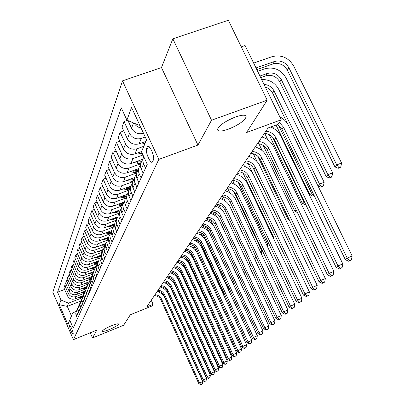 <?xml version="1.0" encoding="UTF-8"?>
<svg xmlns="http://www.w3.org/2000/svg" width="405" height="405" viewBox="0 0 405 405"><rect width="100%" height="100%" fill="white"/><g stroke="black" fill="none" stroke-linecap="round" stroke-linejoin="round"><path stroke-width="0.61" d="M111.643 325.676C115.951 323.99 118.28 323.463 118.63 324.091C117.966 325.362 114.873 327.179 109.345 329.548C105.052 331.239 102.708 331.771 102.323 331.153C102.966 329.888 106.07 328.065 111.643 325.676M235.513 116.969C242.347 114.661 245.901 114.605 246.174 116.797C244.458 120.892 238.474 125.039 228.233 129.236C221.429 131.569 217.834 131.65 217.46 129.478C219.07 125.418 225.084 121.252 235.513 116.969M73.133 333.983C73.786 332.986 70.197 324.562 69.564 325.605L69.518 325.676C70.075 329.493 71.27 332.282 73.097 334.044L73.133 333.983M122.492 80.853L52.837 292.294L73.416 339.628L158.826 159.388L122.492 80.853L161.473 67.559L197.944 145.076L211.521 120.234L172.854 38.794L161.473 67.559M172.854 38.794L228.344 20.25L267.189 100.177L246.564 132.516L281.237 119.779L245.091 45.527L241.269 46.838M90.285 332.783L92.537 337.932L123.616 325.276L130.324 314.761L151.946 306.003L153.105 304.332L151.257 300.242M211.521 120.234L267.189 100.177M281.237 119.779L278.103 124.289L268.064 127.985L146.737 306.909L153.105 304.332M147.4 146.726L146.554 148.67C144.975 151.632 150.67 164.582 152.417 161.99L153.454 159.838C155.11 156.943 149.318 143.745 147.572 146.433L147.4 146.726L148.579 146.301M139.467 124.543L139.153 125.332L126.922 120.143L121.242 107.801L57.576 292.202L64.643 289.438M126.922 120.143L131.574 107.452L146.564 139.897L141.492 151.799L146.488 139.735M80.797 301.057L67.301 306.403L71.462 315.935L72.794 312.802L69.751 320.158L73.209 328.085L147.258 164.329L141.492 151.799M69.751 320.158L67.908 324.481L59.302 304.692L60.998 300.059L57.576 292.202M197.944 145.076L158.826 159.388M92.537 337.932L96.795 330.146L73.416 339.628M72.794 312.802L76.231 311.435M139.74 125.125L139.153 125.332M143.497 133.255L143.421 133.28C138.211 134.576 134.242 132.896 131.509 128.233L127.995 120.599M145.228 137.006L141.299 138.419C136.146 139.705 132.217 138.044 129.519 133.432L124.041 121.52L127.388 120.341M145.775 141.436L139.052 143.851C133.959 145.132 130.081 143.492 127.413 138.935L122.006 127.15L124.041 121.52M143.755 146.332L137.027 148.756C131.984 150.027 128.147 148.407 125.515 143.897L120.174 132.232L123.758 130.962M141.613 151.51L134.885 153.946C129.899 155.211 126.107 153.611 123.505 149.146L118.23 137.609L120.174 132.232M142.965 154.994L132.946 158.633C128.015 159.889 124.264 158.304 121.692 153.885L116.473 142.464L119.89 141.244M142.692 159.302L130.896 163.595C126.021 164.84 122.31 163.281 119.769 158.907L114.615 147.607L116.473 142.464M140.722 163.812L129.048 168.075C124.219 169.315 120.548 167.771 118.032 163.443L112.939 152.255L116.2 151.08M138.637 168.591L127.084 172.824C122.31 174.054 118.68 172.53 116.195 168.247L111.162 157.175L112.939 152.255M136.652 172.95L125.312 177.117C120.584 178.337 116.989 176.828 114.534 172.586L109.552 161.62L112.671 160.496M134.662 177.527L123.434 181.663C118.756 182.878 115.202 181.389 112.772 177.193L107.851 166.333L109.552 161.62M132.805 181.688L121.738 185.773C117.101 186.983 113.582 185.505 111.178 181.349L106.312 170.596L109.289 169.513M130.896 186.077L119.936 190.137C115.349 191.337 111.866 189.879 109.492 185.763L104.677 175.117L106.312 170.596M129.175 190.046L118.306 194.081C113.764 195.271 110.317 193.828 107.963 189.753L103.199 179.202L106.054 178.16M127.327 194.263L116.579 198.263C112.079 199.447 108.672 198.02 106.343 193.985L101.635 183.541L103.199 179.202M125.747 198.045L115.015 202.049C110.56 203.224 107.178 201.811 104.88 197.812L100.217 187.464L102.951 186.457M123.965 202.1L113.354 206.069C108.945 207.233 105.599 205.841 103.321 201.877L98.709 191.631L100.217 187.464M122.426 205.74L111.851 209.704C107.482 210.863 104.171 209.481 101.913 205.558L97.347 195.397L99.969 194.43M120.791 209.608L110.256 213.567C105.928 214.721 102.647 213.354 100.42 209.466L95.899 199.402L97.347 195.397M119.191 213.157L108.813 217.065C104.525 218.209 101.275 216.857 99.063 213.005L94.593 203.026L97.109 202.095M117.799 216.807L107.279 220.781C103.032 221.915 99.812 220.578 97.625 216.761L93.201 206.879L94.593 203.026M116.078 220.29L105.887 224.142C101.675 225.276 98.491 223.95 96.324 220.163L91.94 210.367L94.36 209.466M114.605 223.859L104.409 227.721C100.243 228.845 97.084 227.529 94.937 223.783L90.599 214.073L91.94 210.367M113.081 227.159L103.072 230.956C98.936 232.075 95.808 230.774 93.682 227.058L89.389 217.434L91.712 216.564M111.557 230.632L101.65 234.404C97.554 235.513 94.451 234.227 92.35 230.541L88.098 221.003L89.389 217.434M110.15 233.796L100.359 237.527C96.299 238.626 93.226 237.355 91.14 233.7L86.928 224.238L89.166 223.398M108.656 237.153L98.987 240.843C94.962 241.942 91.92 240.681 89.854 237.062L85.683 227.681L86.928 224.238M107.31 240.195L97.747 243.856C93.752 244.944 90.735 243.694 88.69 240.104L84.554 230.804L86.71 229.989M105.887 243.43L96.42 247.06C92.467 248.143 89.475 246.903 87.45 243.344L83.354 234.125L84.554 230.804M104.606 246.361L95.221 249.961C91.297 251.039 88.336 249.814 86.326 246.28L82.266 237.133L84.341 236.348M103.25 249.475L93.945 253.054C90.057 254.122 87.121 252.907 85.131 249.409L81.111 240.342L82.266 237.133M102.025 252.3L92.785 255.859C88.928 256.922 86.017 255.717 84.043 252.244L80.058 243.248L82.058 242.484M100.734 255.302L91.555 258.846C87.728 259.899 84.842 258.709 82.888 255.266L78.94 246.341L80.058 243.248M99.569 258.025L90.436 261.554C86.64 262.602 83.774 261.422 81.84 258.005L77.927 249.151L79.856 248.417M98.339 260.916L89.242 264.44C85.48 265.483 82.64 264.308 80.722 260.921L76.844 252.143L77.927 249.151M97.235 263.539L88.163 267.057C84.427 268.095 81.613 266.93 79.709 263.574L75.862 254.856L77.73 254.143M95.975 266.363L87.009 269.846C83.308 270.879 80.514 269.725 78.631 266.394L74.819 257.752L75.862 254.856M94.912 268.9L85.961 272.378C82.291 273.405 79.517 272.261 77.649 268.955L73.867 260.38L75.669 259.686M93.676 271.639L84.847 275.076C81.208 276.099 78.459 274.965 76.601 271.684L72.859 263.174L73.867 260.38M88.665 273.593L92.613 274.099L83.835 277.531C80.22 278.544 77.497 277.42 75.654 274.165L71.938 265.715L73.68 265.047M91.449 276.747L82.757 280.144C79.172 281.146 76.469 280.037 74.641 276.807L70.961 268.429L71.938 265.715M90.355 279.161L81.775 282.513C78.216 283.515 75.532 282.412 73.725 279.207L70.07 270.889L71.756 270.236M89.247 281.708L80.732 285.044C77.203 286.041 74.54 284.948 72.743 281.764L69.123 273.512L70.07 270.889M88.189 284.047L79.78 287.342C76.277 288.335 73.634 287.246 71.857 284.087L68.263 275.896L69.893 275.263M87.115 286.517L78.767 289.793C75.295 290.78 72.672 289.702 70.905 286.568L67.341 278.438L68.263 275.896M86.113 288.775L77.851 292.025C74.398 293.002 71.796 291.934 70.045 288.821L66.511 280.746L68.086 280.133M85.07 291.17L76.869 294.4C73.442 295.372 70.86 294.313 69.123 291.225L65.62 283.211L66.511 280.746M84.118 293.347L75.973 296.561C72.576 297.528 70.014 296.475 68.288 293.412L64.81 285.454L66.339 284.857M83.106 295.675L75.021 298.865C71.65 299.827 69.108 298.784 67.397 295.741L63.944 287.844L64.81 285.454M82.21 297.776L68.587 303.163L67.301 306.403L59.302 304.692M141.051 127.97C137.989 127.378 135.67 125.778 134.085 123.181M145.506 168.207L142.904 161.879L142.879 159.19L143.74 156.689M143.193 173.32L141.274 169.138C140.11 166.399 140.277 163.817 141.775 161.403L143 158.593M141.112 177.932L139.214 173.791C138.065 171.077 138.227 168.526 139.71 166.131L140.52 165.108M138.905 182.812L137.032 178.716C135.893 176.033 136.06 173.507 137.528 171.138L138.672 168.515M136.91 187.211L135.062 183.161C133.939 180.503 134.101 178.003 135.553 175.654L136.303 174.702M134.804 191.879L132.977 187.869C131.868 185.242 132.03 182.766 133.468 180.438L134.536 177.992M132.901 196.086L131.093 192.117C129.995 189.52 130.157 187.064 131.584 184.761L132.273 183.87M130.881 200.551L129.094 196.622C128.01 194.051 128.177 191.621 129.585 189.338L130.582 187.054M129.058 204.581L127.291 200.693C126.223 198.141 126.385 195.736 127.783 193.474L128.415 192.643M127.124 208.853L125.383 205.006C124.325 202.48 124.487 200.1 125.869 197.858L126.8 195.726M125.383 212.711L123.657 208.899C122.609 206.403 122.771 204.039 124.138 201.822L124.725 201.047M123.53 216.807L121.824 213.035C120.786 210.559 120.948 208.221 122.305 206.023L123.176 204.029M121.854 220.507L120.169 216.771C119.141 214.321 119.303 212.002 120.649 209.82L121.191 209.101M120.077 224.436L118.209 220.249L117.744 217.708L118.199 215.212L119.698 211.992M118.473 227.99L116.625 223.844L116.184 221.834L116.453 219.323L117.799 216.832M116.767 231.761L114.939 227.656L114.483 225.16L114.929 222.704L116.367 219.631M115.222 235.173L113.41 231.103L112.985 229.129L113.248 226.668L114.544 224.254M113.582 238.798L111.795 234.768L111.35 232.318L111.79 229.903L113.167 226.972M112.099 242.079L110.327 238.084L109.907 236.145L110.17 233.725L111.415 231.382M110.524 245.567L108.768 241.608L108.337 239.198L108.768 236.829L110.089 234.024M109.097 248.721L107.36 244.797L106.95 242.894L107.209 240.514L108.403 238.241M107.583 252.077L105.508 246.777L105.594 244.402L106.51 242.225M106.206 255.115L104.505 251.257L104.1 249.389L104.358 247.05L105.513 244.843M104.748 258.344L102.713 253.14L102.799 250.801L103.7 248.665M103.422 261.271L101.751 257.484L101.361 255.646L101.609 253.343L102.723 251.206M102.014 264.384L100.02 259.271L100.106 256.973L100.992 254.866M100.739 267.204L99.098 263.483L98.714 261.676L98.962 259.413L100.04 257.332M99.382 270.206L97.423 265.179L97.514 262.921L98.385 260.85M98.152 272.93L96.542 269.269L96.167 267.492L96.41 265.265L97.448 263.245M96.841 275.825L94.922 270.884L95.008 268.662L95.864 266.622M95.651 278.453L93.702 273.107L93.945 270.915L94.952 268.95M94.385 281.252L92.502 276.387L92.588 274.2L93.433 272.195M93.236 283.789L91.328 278.529L91.565 276.372L92.537 274.458M92.016 286.492L90.123 281.272L90.361 279.136L91.084 277.577M90.907 288.947L89.029 283.768L89.267 281.647L90.204 279.779M89.723 291.559L87.905 286.851L87.991 284.73L88.811 282.781M88.654 293.934L86.807 288.836L87.045 286.745L87.951 284.928M87.51 296.46L85.723 291.823L85.809 289.737L86.614 287.818M86.473 298.753L84.66 293.736L84.893 291.676L85.774 289.909M85.364 301.204L83.567 296.222L83.693 294.577L84.488 292.688M84.361 303.426L82.579 298.48L82.807 296.45L83.663 294.724M83.288 305.79L81.562 301.295L81.648 299.27L82.433 297.407M82.316 307.947L80.565 303.077L80.792 301.077L81.623 299.391M81.278 310.24L79.582 305.81L79.663 303.811L80.438 301.978M80.337 312.326L78.611 307.527L78.838 305.557L79.643 303.912M79.329 314.548L77.618 309.79L77.841 307.835L78.504 306.408M78.413 316.573L76.717 311.845L76.94 309.901L77.725 308.296M60.998 300.059L68.587 303.163M77.441 318.73L75.755 314.037L75.978 312.108L76.631 310.701M67.908 324.481L71.462 315.935M279.374 122.462L283.586 127.276L347.227 258.076L352.163 256.031L288.502 125.459C286.598 121.682 283.708 118.827 279.835 116.898M277.582 124.482L282.042 129.453L345.343 259.671L347.227 258.076L349.449 260.638L348.69 261.271L351.424 259.818L349.449 260.638M351.424 259.818L352.163 256.031M345.343 259.671L348.69 261.271M256.81 69.599L272.965 63.934C279.101 62.461 283.895 64.532 287.337 70.156L334.93 166.89L336.727 164.891L341.567 163.023L293.706 66.035C288.522 57.581 281.313 54.457 272.074 56.66L253.641 63.089M256.006 67.944L274.443 61.489C280.609 60.011 285.419 62.092 288.881 67.741L336.727 164.891L338.914 167.528L338.19 168.323L340.124 167.574L340.848 166.779L338.914 167.528M340.848 166.779L341.567 163.023M334.93 166.89L338.19 168.323M265.888 131.195C270.449 131.65 273.82 133.898 276.002 137.953L337.978 265.898L342.807 263.893L280.812 136.161C278.615 131.843 275.208 128.805 270.596 127.054M264.46 133.306C269.001 133.751 272.357 135.994 274.524 140.029L336.175 267.421L337.978 265.898L340.159 268.388L339.436 268.996L342.088 267.589L340.159 268.388M342.088 267.589L342.807 263.893M336.175 267.421L339.436 268.996M258.871 141.542C263.336 141.978 266.632 144.18 268.758 148.144L329.149 273.365L333.882 271.396L273.471 146.382C271.016 141.613 267.173 138.485 261.949 137.001M257.509 143.557C261.949 143.988 265.229 146.18 267.346 150.128L327.432 274.818L329.149 273.365L331.295 275.785L330.601 276.362L333.183 275L331.295 275.785M333.183 275L333.882 271.396M327.432 274.818L330.601 276.362M252.163 151.435C256.532 151.855 259.757 154.006 261.833 157.889L320.719 280.493L325.357 278.559L266.45 156.153C264.055 151.48 260.299 148.422 255.185 146.974M250.857 153.358C255.211 153.773 258.42 155.915 260.486 159.788L319.079 281.88L320.719 280.493L322.831 282.852L322.167 283.404L324.683 282.077L322.831 282.852M324.683 282.077L325.357 278.559M319.079 281.88L322.167 283.404M260.714 77.618L265.766 75.831C271.775 74.373 276.463 76.393 279.82 81.901L326.202 176.605L327.913 174.702L332.657 172.859L286.026 77.912C280.969 69.635 273.917 66.587 264.87 68.769L257.641 71.31M259.949 76.044L267.178 73.497C273.213 72.034 277.921 74.064 281.298 79.593L327.913 174.702L330.065 177.258L329.376 178.018L331.265 177.284L331.958 176.524L330.065 177.258M331.958 176.524L332.657 172.859M326.202 176.605L329.376 178.018M141.613 142.935L144.869 143.633M144.57 141.871L145.511 142.074M264.014 84.402C268.535 84.772 271.876 86.943 274.048 90.922L319.499 184.062L324.147 182.255L278.68 89.262C274.904 82.579 269.229 79.34 261.65 79.547M265.31 87.055C268.631 88.077 271.077 90.102 272.641 93.125L287.651 123.91M317.93 185.814L319.499 184.062L321.616 186.553L320.952 187.282L322.805 186.558L323.468 185.829L321.616 186.553M323.468 185.829L324.147 182.255M317.991 185.946L320.952 187.282M137.604 152.963L142.494 153.976M140.424 151.941L141.684 152.209M276.048 125.044L309.891 194.759L311.46 193.018L312.706 192.527M278.458 125.094L311.46 193.018L313.536 195.438L312.903 196.131L314.209 195.62M314.027 195.245L313.536 195.438M309.891 194.759L312.903 196.131M245.749 160.896C250.027 161.301 253.181 163.407 255.206 167.214L312.665 287.307L317.206 285.409L259.737 165.503C257.393 160.922 253.722 157.93 248.716 156.522M244.498 162.744C248.761 163.144 251.9 165.235 253.915 169.027L311.096 288.633L312.665 287.307L314.736 289.605L314.103 290.132L316.553 288.846L314.736 289.605M316.553 288.846L317.206 285.409M311.096 288.633L314.103 290.132M133.761 162.552L140.753 163.686M141.122 159.869L142.418 159.929M136.455 161.57L141.279 162.263M141.79 161.367L138.161 160.947M269.036 134.526L302.262 203.249L304.226 201.401M272.626 137.229L303.76 201.584L305.016 203.032M305.578 204.191L305.198 204.606L305.684 204.414M273.638 128.476L272.595 126.32M302.262 203.249L305.198 204.606M239.603 169.963C243.795 170.348 246.883 172.409 248.862 176.14L304.955 293.827L309.41 291.959L253.302 174.454C251.014 169.968 247.42 167.037 242.519 165.66M238.403 171.73C242.58 172.115 245.653 174.165 247.627 177.881L303.451 295.098L304.955 293.827L306.99 296.07L306.388 296.576L308.772 295.321L306.99 296.07M308.772 295.321L309.41 291.959M303.451 295.098L306.388 296.576M130.076 171.73L136.703 172.798M137.123 169.148L138.373 169.204M132.648 170.788L137.335 171.442M137.771 170.576L134.283 170.191M263.199 145.441L294.956 211.385L296.197 209.998M267.766 139.7L264.688 133.321M294.956 211.385L297.422 212.534M233.71 178.651C237.821 179.025 240.843 181.045 242.777 184.7L297.569 300.075L301.943 298.237L247.136 183.04C244.898 178.635 241.38 175.765 236.576 174.428M232.561 180.346C236.652 180.716 239.664 182.726 241.593 186.371L296.131 301.295L297.569 300.075L299.573 302.262L298.991 302.743L301.32 301.522L299.573 302.262M301.32 301.522L301.943 298.237M296.131 301.295L298.991 302.743M126.542 180.519L132.87 181.531M133.291 178.033L134.495 178.084M129.003 179.612L133.559 180.23M133.923 179.4L130.562 179.04M257.717 156.168L287.945 219.181L288.628 218.427M262.222 150.66L258.881 143.719M287.945 219.181L289.297 219.819M228.055 186.988C232.085 187.348 235.047 189.327 236.945 192.917L290.486 306.064L294.779 304.256L241.218 191.276C239.031 186.958 235.583 184.143 230.87 182.837M226.952 188.614C230.966 188.973 233.918 190.942 235.806 194.516L289.109 307.233L290.486 306.064L292.461 308.195L291.904 308.661L294.172 307.471L292.461 308.195M294.172 307.471L294.779 304.256M289.109 307.233L291.904 308.661M123.14 188.948L129.246 189.904M129.61 186.553L130.709 186.599M125.499 188.077L129.883 188.654M130.228 187.859L126.998 187.525M252.781 167.164L281.384 226.486M249.293 155.672L249.855 156.856M257.074 161.56L253.348 153.784M281.222 226.668L281.546 226.82M222.628 194.992C226.582 195.342 229.483 197.281 231.336 200.804L283.697 311.809L287.909 310.033L235.533 199.189C233.396 194.947 230.015 192.188 225.398 190.912M221.565 196.557C225.504 196.906 228.4 198.835 230.243 202.343L282.371 312.928L283.697 311.809L285.636 313.89L285.1 314.336L287.317 313.181L285.636 313.89M287.317 313.181L287.909 310.033M282.371 312.928L285.1 314.336M119.875 197.038L125.813 197.944M126.087 194.724L127.104 194.77M122.133 196.197L126.355 196.744M126.689 195.98L123.566 195.661M243.506 164.202L244.514 166.308M252.938 173.745L248.068 163.544M217.409 202.687C221.292 203.026 224.137 204.925 225.95 208.383L277.172 317.328L281.308 315.581L230.07 206.793C227.98 202.627 224.664 199.923 220.133 198.673M216.391 204.191C220.254 204.525 223.094 206.418 224.902 209.861L275.896 318.406L277.172 317.328L279.08 319.363L278.564 319.788L280.731 318.664L279.08 319.363M280.731 318.664L281.308 315.581M275.896 318.406L278.564 319.788M116.731 204.803L122.462 205.664M122.695 202.576L123.687 202.611M118.898 203.993L122.963 204.51M123.241 203.776L120.275 203.482M236.859 174.003L237.133 174.58M237.948 172.398L239.385 175.421M273.284 238.003L273.846 237.775L243.051 173.062M273.664 238.798L273.846 237.775M212.392 210.089C216.199 210.413 218.994 212.276 220.771 215.673L270.899 322.628L274.965 320.912L224.821 214.103C222.77 210.018 219.52 207.36 215.07 206.14M211.41 211.531C215.207 211.861 217.991 213.713 219.758 217.095L269.674 323.666L270.899 322.628L272.778 324.618L272.287 325.033L274.403 323.929L272.778 324.618M274.403 323.929L274.965 320.912M269.674 323.666L272.287 325.033M113.704 212.271L119.222 213.086M119.44 210.119L120.442 210.154M115.784 211.491L119.703 211.977M119.92 211.273L117.106 210.995M231.554 181.83L232.217 183.237M232.627 180.352L234.465 184.229M266.657 244.939L267.761 244.498L238.312 182.412M267.396 246.498L267.761 244.498M207.562 217.212C211.304 217.525 214.042 219.353 215.784 222.689L264.87 327.731L268.864 326.04L219.763 221.14C217.753 217.126 214.564 214.518 210.195 213.324M206.616 218.604C210.347 218.918 213.076 220.735 214.812 224.061L263.69 328.728L264.87 327.731L266.718 329.675L266.247 330.075L268.312 328.997L266.718 329.675M268.312 328.997L268.864 326.04M263.69 328.728L266.247 330.075M110.793 219.454L116.108 220.229M116.306 217.374L117.364 217.404M112.787 218.7L116.503 219.161M116.761 218.482L114.058 218.219M226.441 189.373L227.488 191.6M227.828 188.695L229.741 192.75M260.304 251.611L261.898 250.968L233.928 191.808M261.372 253.874L261.898 250.968M202.91 224.071C206.585 224.375 209.274 226.172 210.98 229.448L259.063 332.642L262.987 330.976L214.893 227.924C212.924 223.975 209.795 221.419 205.502 220.244M201.999 225.413C205.664 225.717 208.342 227.504 210.043 230.769L257.929 333.599L259.063 332.642L260.886 334.545L260.43 334.925L262.455 333.877L260.886 334.545M262.455 333.877L262.987 330.976M257.929 333.599L260.43 334.925M107.978 226.365L113.106 227.104M113.294 224.355L114.433 224.385M109.902 225.641L113.451 226.076M113.754 225.423L111.122 225.175M221.51 196.638L222.942 199.68M223.221 196.774L225.215 201.017M255.363 260.491L255.732 260.086L255.261 260.273M254.203 258.025L256.127 257.251M255.732 260.086L256.213 257.433M198.425 230.683C202.039 230.982 204.677 232.738 206.353 235.963L253.474 337.37L257.332 335.73L210.195 234.46C208.266 230.577 205.193 228.066 200.981 226.916M197.549 231.974C201.148 232.273 203.781 234.024 205.446 237.239L252.381 338.296L253.474 337.37L255.266 339.233L254.826 339.603L256.81 338.575L255.266 339.233M256.81 338.575L257.332 335.73M252.381 338.296L254.826 339.603M105.265 233.027L110.165 233.731M110.388 231.078L111.456 231.108M107.117 232.323L110.55 232.738M110.894 232.111L108.292 231.878M217.04 204.242L218.568 207.502M218.791 204.601L220.887 209.071M249.495 266.662L250.3 266.039L249.379 266.414M220.533 198.779L220.34 198.369M248.341 264.207L250.098 263.493M250.3 266.039L250.579 264.516M194.101 237.062C197.65 237.35 200.247 239.077 201.887 242.246L248.083 341.931L251.875 340.311L205.669 240.762C203.776 236.945 200.758 234.475 196.617 233.356M193.256 238.307C196.795 238.596 199.376 240.317 201.012 243.476L247.03 342.822L248.083 341.931L249.85 343.754L249.424 344.108L251.368 343.106L249.85 343.754M251.368 343.106L251.875 340.311M247.03 342.822L249.424 344.108M102.647 239.446L107.34 240.114M107.583 237.563L108.535 237.588M104.429 238.768L107.781 239.163M108.17 238.555L105.563 238.332M212.772 211.688L214.361 215.085M214.544 212.21L216.771 216.969M243.83 272.565L245.065 271.78L243.719 272.327M216.27 206.489L215.683 205.239M242.706 270.16L244.306 269.507M245.065 271.78L245.152 271.304M189.93 243.213C193.418 243.496 195.969 245.192 197.579 248.311L242.884 346.326L246.615 344.736L201.295 246.842C199.442 243.091 196.476 240.666 192.405 239.568M189.11 244.423C192.588 244.701 195.129 246.392 196.734 249.5L241.866 347.186L242.884 346.326L244.625 348.113L244.215 348.457L246.119 347.48L244.625 348.113M246.119 347.48L246.615 344.736M241.866 347.186L244.215 348.457M100.121 245.643L104.642 246.28M104.885 243.815L105.745 243.84M101.837 244.984L105.143 245.354M105.523 244.767L102.931 244.564M208.671 218.918L210.322 222.461M210.468 219.611L212.898 224.826M239.735 277.43L238.332 278.149M238.383 278.255L239.795 277.557M212.164 213.961L211.182 211.871M237.284 275.896L238.742 275.304M238.54 277.916L237.917 277.253M185.895 249.161C189.327 249.429 191.833 251.1 193.418 254.168L237.867 350.568L241.537 349.004L197.078 252.72C195.256 249.029 192.34 246.645 188.335 245.562M185.105 250.325C188.527 250.594 191.028 252.259 192.603 255.312L236.885 351.403L237.867 350.568L239.583 352.325L239.188 352.654L241.051 351.697L239.583 352.325M241.051 351.697L241.537 349.004M236.885 351.403L239.188 352.654M97.676 251.621L102.06 252.229M102.278 249.85L103.078 249.875M99.331 250.984L102.622 251.338M102.804 250.771L100.389 250.579M204.722 225.944L206.444 229.65M206.56 226.84L209.506 233.169M234.358 282.984L233.3 283.682L234.46 283.206M208.21 221.216L207.001 218.624M232.06 281.434L233.386 280.898M233.68 283.262L232.161 281.652M233.047 283.551L233.3 283.682M182.002 254.902C185.379 255.17 187.844 256.81 189.393 259.828L233.022 354.669L236.636 353.125L192.998 258.4C191.206 254.765 188.345 252.421 184.407 251.363M181.237 256.026C184.604 256.294 187.059 257.929 188.608 260.936L232.07 355.474L233.022 354.669L234.713 356.39L234.328 356.709L236.155 355.767L234.713 356.39M236.155 355.767L236.636 353.125M232.07 355.474L234.328 356.709M95.312 257.393L99.6 257.975M99.757 255.677L100.531 255.702M96.911 256.78L100.076 257.114M100.212 256.567L97.934 256.385M200.926 232.779L202.748 236.707M227.094 286.917L228.228 286.294M202.844 233.953L227.316 286.664L228.987 288.426L228.617 288.831L229.281 288.557M204.403 228.263L203.128 225.529M227.777 288.395L228.617 288.831M178.235 260.455C181.556 260.714 183.981 262.329 185.505 265.295L228.339 358.627L231.893 357.104L189.054 263.888C187.297 260.314 184.477 258.005 180.605 256.967M177.496 261.544C180.812 261.802 183.227 263.412 184.746 266.368L227.418 359.407L228.339 358.627L230.005 360.318L229.635 360.627L231.427 359.706L230.005 360.318M231.427 359.706L231.893 357.104M227.418 359.407L229.635 360.627M93.023 262.977L97.24 263.528M97.322 261.311L98.096 261.331M94.567 262.379L97.564 262.698M97.726 262.172L95.555 261.994M197.275 239.451L199.245 243.709M222.31 292.233L223.261 291.504M199.346 241.051L222.801 291.691L223.864 292.805M200.743 235.133L199.402 232.247M222.709 293.088L224.092 293.812M174.595 265.827C177.866 266.08 180.245 267.664 181.744 270.591L223.808 362.46L227.311 360.956L185.237 269.198C183.511 265.68 180.741 263.407 176.924 262.389M173.877 266.88C177.137 267.133 179.516 268.712 181.01 271.628L222.922 363.209L223.808 362.46L225.453 364.115L225.094 364.414L226.856 363.513L225.453 364.115M226.856 363.513L227.311 360.956M222.922 363.209L225.094 364.414M90.811 268.373L94.957 268.9M94.967 266.753L95.767 266.774M92.299 267.791L95.16 268.095M95.352 267.583L93.256 267.421M193.787 245.997L196.066 250.928M217.698 297.371L218.467 296.541M196.349 248.766L218.518 296.647M197.23 241.846L195.817 238.793M217.819 297.64L219.343 298.434M171.067 271.031C174.287 271.274 176.631 272.833 178.104 275.714L219.429 366.166L222.882 364.682L181.546 274.342C179.845 270.874 177.122 268.636 173.365 267.639M170.373 272.049C173.583 272.292 175.922 273.851 177.39 276.721L218.568 366.889L219.429 366.166L221.049 367.791L220.705 368.079L222.431 367.193L221.049 367.791M222.431 367.193L222.882 364.682M218.568 366.889L220.705 368.079M92.689 272.023L93.499 272.038M90.107 273.031L92.856 273.319M93.074 272.823L91.034 272.666M190.461 252.462L213.369 302.186L213.921 301.573M193.873 248.447L192.37 245.192M213.369 302.186L214.468 302.763M167.655 276.063C170.824 276.301 173.132 277.84 174.58 280.675L215.187 369.75L218.589 368.292L177.967 279.318C176.302 275.901 173.618 273.704 169.923 272.722M166.981 277.05C170.14 277.288 172.444 278.822 173.887 281.647L214.356 370.453L215.187 369.75L216.786 371.344L216.452 371.623L218.148 370.762L216.786 371.344M218.148 370.762L218.589 368.292M214.356 370.453L216.452 371.623M86.584 278.645L90.361 279.131M90.487 277.121L91.277 277.136M87.981 278.098L90.644 278.377M90.887 277.896L88.882 277.749M187.368 259.003L209.304 306.717L209.537 306.453M184.796 250.786L185.156 251.566M190.694 255.003L189.059 251.459M209.304 306.717L209.77 306.96M164.344 280.943C167.468 281.176 169.741 282.69 171.163 285.484L211.081 373.223L214.432 371.78L174.504 284.143C172.859 280.776 170.221 278.61 166.582 277.648M163.696 281.9C166.809 282.133 169.072 283.642 170.495 286.426L210.276 373.906L211.081 373.223L212.66 374.792L212.336 375.06L214.002 374.215L212.66 374.792M214.002 374.215L214.432 371.78M210.276 373.906L212.336 375.06M84.569 283.541L88.204 284.006M88.351 282.057L89.12 282.072M85.921 283.014L88.523 283.272M88.796 282.811L86.791 282.67M181.263 256.031L181.865 257.342M187.778 261.731L185.905 257.646M161.134 285.672C164.212 285.9 166.45 287.388 167.852 290.142L207.102 376.589L210.403 375.167L171.143 288.821C169.528 285.505 166.931 283.368 163.342 282.422M160.507 286.603C163.574 286.826 165.807 288.314 167.204 291.058L206.322 377.247L207.102 376.589L208.661 378.128L208.347 378.392L209.982 377.561L208.661 378.128M209.982 377.561L210.403 375.167M206.322 377.247L208.347 378.392M82.615 288.284L86.133 288.73M86.28 286.841L87.009 286.856M83.926 287.773L86.488 288.021M86.726 287.57L84.772 287.439M177.142 262.07L177.339 262.496M178.048 261.584L178.676 262.951M205.426 313.222L182.923 263.832M158.026 290.264C161.058 290.481 163.261 291.949 164.643 294.663L203.244 379.85L206.499 378.447L167.883 293.357C166.298 290.086 163.736 287.985 160.203 287.049M157.413 291.165C160.436 291.382 162.638 292.845 164.01 295.549L202.49 380.492L203.244 379.85L204.783 381.363L204.479 381.621L206.084 380.801L204.783 381.363M206.084 380.801L206.499 378.447M202.49 380.492L204.479 381.621M80.722 292.881L84.139 293.311M84.275 291.484L84.949 291.494M81.987 292.385L84.518 292.623M84.711 292.187L82.807 292.061M173.831 266.956L174.256 267.887M174.94 266.986L175.588 268.404M201.305 317.535L201.771 317.343L180.26 270.332M201.619 318.219L201.771 317.343M155.009 294.713C157.996 294.926 160.167 296.374 161.524 299.047L199.503 383.014L202.713 381.632L164.724 297.756C163.159 294.531 160.638 292.461 157.155 291.544M154.416 295.589C157.393 295.802 159.56 297.24 160.912 299.908L198.769 383.636L199.503 383.014L201.022 384.502L200.728 384.75L202.303 383.95L201.022 384.502M202.303 383.95L202.713 381.632M198.769 383.636L200.728 384.75M78.879 297.341L82.225 297.751M82.331 295.979L82.969 295.989M80.104 296.86L82.574 297.083M82.752 296.662L80.904 296.541M170.788 272.074L171.269 273.127M171.933 272.256L172.596 273.714M197.321 321.712L197.837 321.499M197.853 322.866L198.02 321.894M139.052 143.851L141.299 138.419M134.885 153.946L137.027 148.756M130.896 163.595L132.946 158.633M127.084 172.824L129.048 168.075M123.434 181.663L125.312 177.117M119.936 190.137L121.738 185.773M116.579 198.263L118.306 194.081M113.354 206.069L115.015 202.049M110.256 213.567L111.851 209.704M107.279 220.781L108.813 217.065M104.409 227.721L105.887 224.142M101.65 234.404L103.072 230.956M98.987 240.843L100.359 237.527M96.42 247.06L97.747 243.856M93.945 253.054L95.221 249.961M91.555 258.846L92.785 255.859M89.242 264.44L90.436 261.554M87.009 269.846L88.163 267.057M84.847 275.076L85.961 272.378M82.757 280.144L83.835 277.531M80.732 285.044L81.775 282.513M78.767 289.793L79.78 287.342M76.869 294.4L77.851 292.025M75.021 298.865L75.973 296.561M131.509 128.233L133.534 122.948M141.274 169.138L143.562 163.979M127.413 138.935L129.519 133.432M137.032 178.716L139.214 173.791M123.505 149.146L125.515 143.897M132.977 187.869L135.062 183.161M119.769 158.907L121.692 153.885M129.094 196.622L131.093 192.117M116.195 168.247L118.032 163.443M125.383 205.006L127.291 200.693M112.772 177.193L114.534 172.586M121.824 213.035L123.657 208.899M109.492 185.763L111.178 181.349M118.412 220.735L120.169 216.771M106.343 193.985L107.963 189.753M115.131 228.131L116.822 224.324M103.321 201.877L104.88 197.812M111.982 235.234L113.608 231.574M100.42 209.466L101.913 205.558M108.955 242.063L110.519 238.545M97.625 216.761L99.063 213.005M106.044 248.64L107.548 245.253M94.937 223.783L96.324 220.163M103.24 254.968L104.687 251.707M92.35 230.541L93.682 227.058M100.536 261.063L101.928 257.924M89.854 237.062L91.14 233.7M97.934 266.946L99.276 263.913M87.45 243.344L88.69 240.104M95.418 272.621L96.714 269.695M85.131 249.409L86.326 246.28M92.988 278.098L94.243 275.273M82.888 255.266L84.043 252.244M90.644 283.389L91.854 280.66M80.722 260.921L81.84 258.005M88.376 288.507L89.545 285.864M78.631 266.394L79.709 263.574M86.184 293.453L87.318 290.901M76.601 271.684L77.649 268.955M84.063 298.242L85.156 295.772M74.641 276.807L75.654 274.165M82.007 302.874L83.071 300.485M72.743 281.764L73.725 279.207M80.018 307.365L81.046 305.051M70.905 286.568L71.857 284.087M78.089 311.718L79.086 309.471M69.123 291.225L70.045 288.821M76.221 315.94L77.183 313.759M67.397 295.741L68.288 293.412M149.85 147.476L146.554 148.67M283.586 127.276L282.042 129.453M274.443 61.489L272.965 63.934M288.881 67.741L287.337 70.156M276.002 137.953L274.524 140.029M268.758 148.144L267.346 150.128M261.833 157.889L260.486 159.788M267.178 73.497L265.766 75.831M281.298 79.593L279.82 81.901M274.048 90.922L272.641 93.125M141.907 152.695L141.441 153.784M255.206 167.214L253.915 169.027M137.968 161.894L137.361 163.316M248.862 176.14L247.627 177.881M134.035 171.082L133.453 172.444M242.777 184.7L241.593 186.371M130.273 179.881L129.711 181.187M236.945 192.917L235.806 194.516M126.659 188.32L126.122 189.57M231.336 200.804L230.243 202.343M123.196 196.415L122.68 197.62M225.95 208.383L224.902 209.861M119.865 204.196L119.374 205.35M220.771 215.673L219.758 217.095M116.665 211.668L116.189 212.782M215.784 222.689L214.812 224.061M113.587 218.862L113.132 219.93M210.98 229.448L210.043 230.769M110.626 225.787L110.185 226.815M206.353 235.963L205.446 237.239M107.77 232.455L107.345 233.447M201.887 242.246L201.012 243.476M105.022 238.889L104.611 239.846M197.579 248.311L196.734 249.5M102.364 245.091L101.969 246.012M193.418 254.168L192.603 255.312M99.802 251.08L99.422 251.971M189.393 259.828L188.608 260.936M97.327 256.861L96.957 257.722M185.505 265.295L184.746 266.368M94.937 262.45L94.578 263.285M181.744 270.591L181.01 271.628M92.624 267.857L92.279 268.662M178.104 275.714L177.39 276.721M90.386 273.086L90.052 273.866M174.58 280.675L173.887 281.647M88.219 278.149L87.895 278.903M171.163 285.484L170.495 286.426M86.118 283.049L85.809 283.783M167.852 290.142L167.204 291.058M84.088 287.803L83.784 288.512M164.643 294.663L164.01 295.549M82.114 292.41L81.82 293.099M161.524 299.047L160.912 299.908M80.205 296.875L79.917 297.543M246.174 116.797L245.622 115.653M148.255 146.185L147.572 146.433"/></g></svg>
